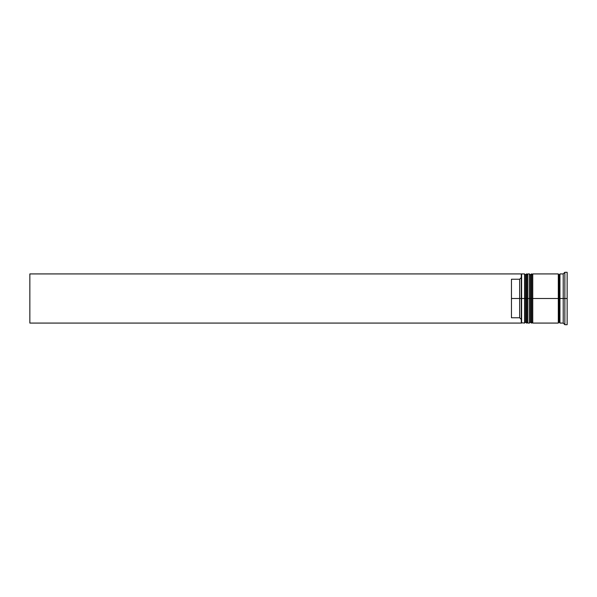 <?xml version="1.0" encoding="UTF-8"?>
<svg xmlns="http://www.w3.org/2000/svg" width="597" height="597" viewBox="0 0 597 597"><rect width="100%" height="100%" fill="white"/><g stroke="black" fill="none" stroke-linecap="round" stroke-linejoin="round"><path stroke-width="0.9" d="M525.539 298.5L525.539 322.089L525.539 274.911L525.539 298.5L526.524 298.5L526.524 323.074L526.524 298.5L524.562 298.5L524.562 323.074L524.562 298.5L521.285 298.5L521.285 322.686L521.285 274.314L521.285 298.5L519.644 298.5L519.644 279.239L511.457 279.239L511.457 298.5L521.614 298.5L521.614 323.074L521.614 298.5L524.562 298.5L524.562 273.926L524.562 298.5L525.539 298.5L525.539 322.089L526.524 323.074L526.852 298.5L526.852 323.074L526.524 273.926L526.524 298.5L526.524 273.926L525.539 274.911L525.539 298.5M527.838 322.089L526.852 323.074L526.852 298.5L527.838 298.5L526.852 298.5L526.524 273.926M526.852 298.5L526.852 273.926L526.852 298.5M530.457 298.5L530.457 322.089L530.457 274.911L530.457 298.5L531.442 298.5L531.442 323.074L531.442 298.5L529.472 298.5L529.472 323.074L529.472 298.5L527.838 298.5L527.838 323.074L527.838 298.5L529.472 298.5L529.472 273.926L529.472 298.5L530.457 298.5L530.457 322.089L531.442 323.074L531.77 298.5L531.77 323.074L531.442 273.926L531.442 298.5L531.442 273.926L530.457 274.911L530.457 298.5M532.748 322.089L531.77 323.074L531.77 298.5L532.748 298.5L531.77 298.5L531.442 273.926M531.77 298.5L531.77 273.926L531.77 298.5M559.12 298.5L559.12 322.089L559.12 298.5L559.941 298.5L559.12 298.5L559.12 274.911L559.12 298.5L532.748 298.5L532.748 323.074L532.748 298.5L559.12 298.5L559.12 274.911L559.12 298.5M564.859 298.5L563.217 298.5L563.217 323.074L563.217 298.5L559.941 298.5L559.941 323.074L559.941 298.5L563.217 298.5L563.217 273.926L563.217 298.5L564.859 298.5L564.859 324.708L564.859 298.5L567.15 298.5L564.859 298.5L564.859 272.292L564.859 298.5M558.307 273.926L558.307 323.074L558.307 273.926L532.748 273.926L532.748 298.5L532.748 273.926M567.15 324.708L567.15 298.5L567.15 324.708L564.859 324.708L563.217 323.074L559.941 323.074M521.285 277.598L519.644 279.239L519.644 317.761L521.285 319.402L519.644 317.761L519.644 298.5L511.457 298.5L511.457 317.761L519.644 317.761L511.457 317.761L511.457 279.239L519.644 279.239L521.285 277.598M567.15 272.292L567.15 298.5L567.15 272.292L564.859 272.292L563.217 273.926L559.941 273.926L559.941 298.5L559.941 273.926M527.838 273.926L527.838 298.5L527.838 273.926L529.472 273.926L530.457 274.911M525.539 274.911L524.562 273.926L521.614 273.926L521.614 298.5L521.285 274.254M521.285 274.314L521.285 273.926L521.285 274.314M521.285 323.074L521.285 322.686L521.285 323.074L29.85 323.074L29.85 273.926L521.285 273.926L29.85 273.926L29.85 323.074L521.285 323.074M526.852 273.926L527.838 274.911M531.77 273.926L532.748 274.911M558.307 322.91L559.12 322.089L559.941 322.91M558.307 274.09L559.12 274.911L559.941 274.09M521.285 322.746L524.562 323.074L525.539 322.089M527.838 323.074L529.472 323.074L530.457 322.089M558.307 323.074L532.748 323.074"/></g></svg>
